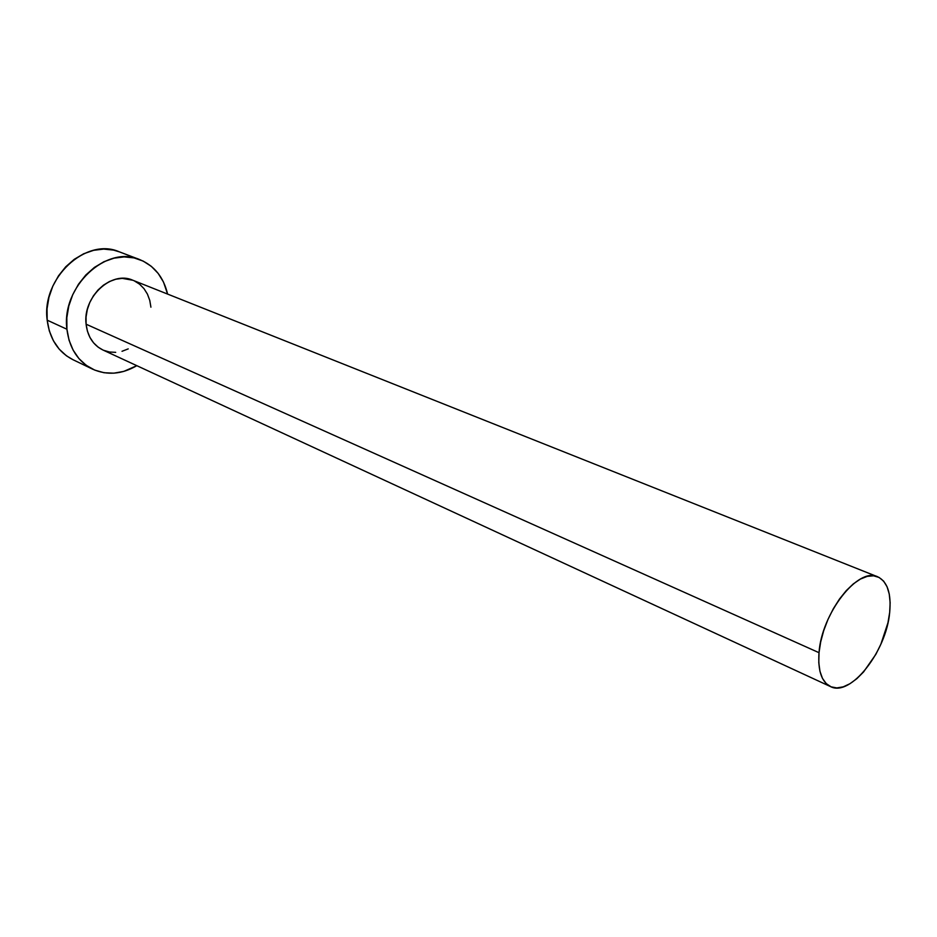 <?xml version="1.0" encoding="UTF-8"?>
<svg xmlns="http://www.w3.org/2000/svg" width="937" height="937" viewBox="0 0 937 937"><rect width="100%" height="100%" fill="white"/><g stroke="black" fill="none" stroke-linecap="round" stroke-linejoin="round"><path stroke-width="1.41" d="M877.676 576.794L132.82 280.233C111.48 270.336 82.526 297.158 86.099 324.202L819.02 652.691C821.562 613.325 858.245 566.662 877.676 576.794C887.409 581.561 891.415 593.437 889.681 612.411C886.437 651.426 850.421 697.386 830.463 686.563C821.573 681.902 817.767 670.611 819.02 652.691L86.099 324.202L86.063 316.917L87.317 309.55L89.811 302.428L93.442 295.811L98.057 289.966L103.48 285.141L109.477 281.522L115.813 279.226L122.243 278.359L132.937 280.268M139.531 259.526L119.245 251.807C86.005 236.92 41.24 278.359 47.178 320.173L66.925 329.238C61.104 286.839 106.361 244.616 139.742 259.608C154.312 265.686 163.588 277.176 167.594 294.077L163.483 282.037L158.189 273.428L151.337 266.354L143.174 261.095L133.991 257.886L124.141 256.89L113.998 258.167L103.96 261.704L94.438 267.385L85.829 274.986L78.485 284.227L72.723 294.71L68.788 306.024L66.832 317.69L66.925 329.238L47.178 320.173C49.673 338.948 58.235 352.101 72.875 359.656L92.634 369.166C77.923 361.577 69.35 348.271 66.925 329.238L69.045 340.178L73.109 350.087L78.919 358.578L86.216 365.325L94.707 370.092L104.042 372.739L113.845 373.172L123.766 371.415L136.814 365.676C121.787 374.39 107.064 375.55 92.634 369.166M128.217 348.88L122.021 351.293M115.696 352.347L109.442 352.007L103.527 350.262M102.894 349.981L98.162 347.17L93.571 342.837L89.929 337.425L87.41 331.124L86.099 324.202C87.621 336.547 93.196 345.132 102.836 349.958L830.463 686.563M134.366 280.901L139.601 284.192L144.005 288.655L147.437 294.124L149.768 300.379L150.916 307.184M119.444 251.889L113.529 250.097L103.738 249.078L93.665 250.308L83.709 253.751L74.269 259.315L65.742 266.776L58.492 275.853L52.812 286.16L48.947 297.298L47.037 308.788L47.178 320.173L49.333 330.972L53.409 340.752L59.207 349.15L66.48 355.837L73.016 359.726M819.02 652.691L818.786 662.635L819.957 671.314L822.487 678.4L826.258 683.635L831.107 686.844L836.823 687.922L843.171 686.868L849.918 683.741L856.816 678.704L863.586 671.934L875.849 654.342L880.897 644.152L887.948 622.812L889.681 612.411L890.138 602.702L889.26 594.046L887.07 586.761L883.65 581.151L879.093 577.45L873.565 575.81L867.264 576.349L860.435 579.054L853.338 583.868L846.263 590.615L839.493 599.024L833.309 608.769L827.968 619.462L823.705 630.66L820.683 641.892L819.02 652.691"/></g></svg>
